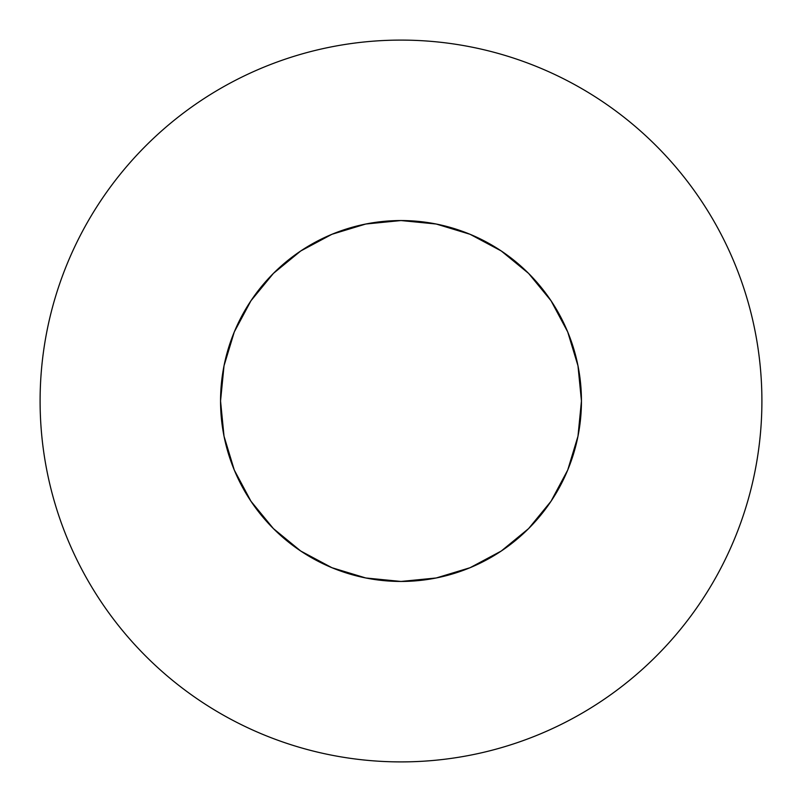 <?xml version="1.0" encoding="UTF-8"?>
<svg xmlns="http://www.w3.org/2000/svg" width="802" height="802" viewBox="0 0 802 802"><rect width="100%" height="100%" fill="white"/><g stroke="black" fill="none" stroke-linecap="round" stroke-linejoin="round"><path stroke-width="1.2" d="M701.078 200.49C687.916 180.791 672.948 162.565 656.196 145.804C672.948 162.565 687.916 180.791 701.078 200.49C714.241 220.199 725.359 241.001 734.432 262.886C743.494 284.78 750.341 307.346 754.963 330.594C759.584 353.832 761.9 377.301 761.9 401A360.9 360.9 0 0 1 401 761.9A360.9 360.9 0 0 1 40.1 401A360.9 360.9 0 0 1 401 40.1A360.9 360.9 0 0 1 761.9 401C761.9 424.699 759.584 448.168 754.963 471.406C750.341 494.654 743.494 517.22 734.432 539.114C725.359 560.999 714.241 581.801 701.078 601.51C687.916 621.209 672.948 639.435 656.196 656.196C672.948 639.435 687.916 621.209 701.078 601.51M225.262 360.018L234.284 331.948L224.019 365.792L220.55 401A180.45 180.45 0 0 1 401 220.55A180.45 180.45 0 0 1 581.45 401A180.45 180.45 0 0 1 401 581.45A180.45 180.45 0 0 1 220.55 401L224.019 436.208L234.284 470.052L250.966 501.25L234.284 470.052M234.284 331.948L250.966 300.75L273.402 273.402L300.75 250.966L331.948 234.284L300.75 250.966L273.402 273.402L250.966 300.75L234.284 331.948M470.052 234.284L501.25 250.966L528.598 273.402L551.034 300.75L567.716 331.948L551.034 300.75L528.598 273.402L501.25 250.966L470.052 234.284L436.208 224.019L401 220.55L365.792 224.019L331.948 234.284M567.716 470.052L551.034 501.25L528.598 528.598L501.25 551.034L528.598 528.598L551.034 501.25L567.716 470.052L577.981 436.208L581.45 401L577.981 365.792L567.716 331.948M300.75 551.034L273.402 528.598L250.966 501.25L273.402 528.598L300.75 551.034L331.948 567.716L365.792 577.981L401 581.45L436.208 577.981L470.052 567.716L501.25 551.034L528.598 528.598L551.034 501.25M656.196 145.804C639.435 129.052 621.209 114.084 601.51 100.922C621.209 114.084 639.435 129.052 656.196 145.804M200.49 100.922C180.791 114.084 162.565 129.052 145.804 145.804C129.052 162.565 114.084 180.791 100.922 200.49C114.084 180.791 129.052 162.565 145.804 145.804C162.565 129.052 180.791 114.084 200.49 100.922C220.199 87.759 241.001 76.641 262.886 67.569C284.78 58.506 307.346 51.659 330.594 47.037C353.832 42.416 377.301 40.1 401 40.1C424.699 40.1 448.168 42.416 471.406 47.037C494.654 51.659 517.22 58.506 539.114 67.569C560.999 76.641 581.801 87.759 601.51 100.922M100.922 601.51C114.084 621.209 129.052 639.435 145.804 656.196C162.565 672.948 180.791 687.916 200.49 701.078C180.791 687.916 162.565 672.948 145.804 656.196C129.052 639.435 114.084 621.209 100.922 601.51C87.759 581.801 76.641 560.999 67.569 539.114C58.506 517.22 51.659 494.654 47.037 471.406C42.416 448.168 40.1 424.699 40.1 401C40.1 377.301 42.416 353.832 47.037 330.594C51.659 307.346 58.506 284.78 67.569 262.886C76.641 241.001 87.759 220.199 100.922 200.49M601.51 701.078C621.209 687.916 639.435 672.948 656.196 656.196C639.435 672.948 621.209 687.916 601.51 701.078C581.801 714.241 560.999 725.359 539.114 734.432C517.22 743.494 494.654 750.341 471.406 754.963C448.168 759.584 424.699 761.9 401 761.9C377.301 761.9 353.832 759.584 330.594 754.963C307.346 750.341 284.78 743.494 262.886 734.432C241.001 725.359 220.199 714.241 200.49 701.078M569.891 337.442L577.981 365.792M464.558 569.891L436.208 577.981M551.034 300.75L528.598 273.402L501.25 250.966M300.75 250.966L273.402 273.402L250.966 300.75"/></g></svg>
